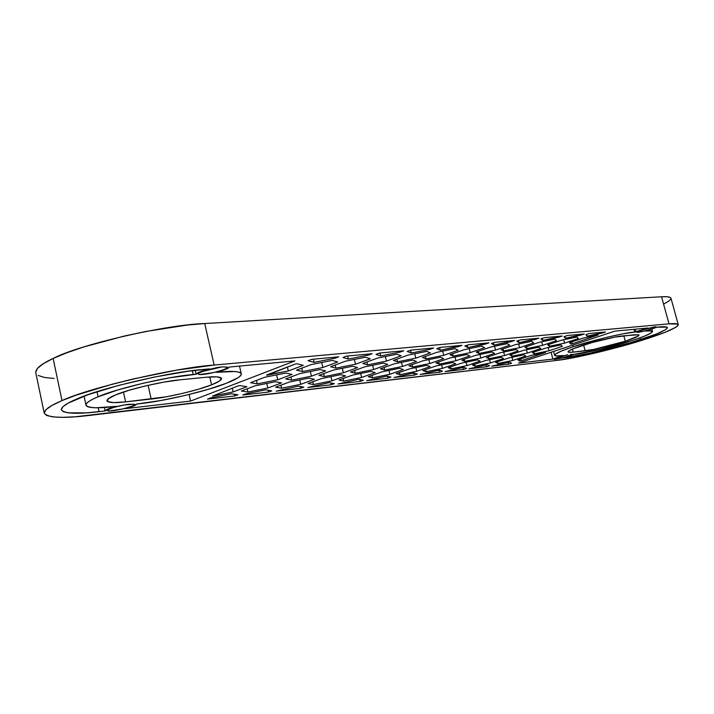 <?xml version="1.0" encoding="UTF-8"?>
<svg xmlns="http://www.w3.org/2000/svg" width="714" height="714" viewBox="0 0 714 714"><rect width="100%" height="100%" fill="white"/><g stroke="black" fill="none" stroke-linecap="round" stroke-linejoin="round"><path stroke-width="1.07" d="M664.315 303.753L668.795 301.094L670.865 298.988M44.232 413.192L35.762 372.637C35.53 368.638 41.314 363.908 53.122 358.455L62.011 400.599C88.456 387.916 176.599 367.407 214.155 365.059L669.018 323.853C674.65 323.326 677.738 323.603 678.273 324.683C676.908 327.78 666.1 332.572 645.867 339.061C620.02 347.629 573.003 358.91 556.608 360.427L89.946 415.361C63.243 418.6 47.999 417.886 44.232 413.21C44.143 409.863 50.06 405.659 62.011 400.599L53.122 358.455C79.2 344.621 167.005 324.486 204.713 323.54L214.155 365.059L204.713 323.54L661.557 296.765L669.018 323.853L214.155 365.059L176.822 370.111L133.795 378.831L112.616 384.105L75.88 395.253L62.011 400.599L51.926 405.472L45.964 409.666L44.206 413.022L46.562 415.459L52.756 416.896L62.386 417.342L74.97 416.806L556.608 360.427L574.627 357.482L597.609 352.457L634.541 342.559L664.68 332.456L675.997 327.19L678.148 325.334L677.72 324.12L669.018 323.853L661.557 296.765C667.224 296.408 670.357 296.89 670.964 298.211L670.375 297.506L667.251 296.756L661.557 296.765L204.713 323.54L187.175 325.066L146.111 331.43L124.432 336.008L83.841 346.933L66.857 352.761L53.122 358.455L43.179 363.774L37.351 368.486L35.727 372.413M38.19 375.439L44.482 377.465L54.202 378.474M562.284 358L573.012 354.501L600.858 349.226L632.247 340.489L644.269 336.24L651.293 332.902L652.078 331.019L645.01 331.055L656.818 327.208L666.912 327.137L667.358 328.128L665.644 329.672L656.264 334.072L630.908 342.586L589.577 353.278L562.284 358L574.315 354.358C584.677 353.466 615.584 346.058 632.247 340.489L632.247 340.489C644.983 336.383 651.757 333.358 652.542 331.43C652.168 330.716 650.079 330.546 646.268 330.93L656.818 327.208L659.477 326.958C664.315 326.494 666.965 326.717 667.438 327.637C666.341 330.207 657.344 334.206 640.467 339.623L639.985 337.856L640.467 339.623C618.69 346.87 578.759 356.447 565.077 357.669L562.284 358M635.255 329.216L635.987 331.921L622.769 333.857L606.748 337.32L573.253 346.709L561.284 351.092L555.162 354.305L555.608 355.911L563.658 355.563L552.886 359.088L518.462 363.078L614.95 331.109L647.857 328.038L634.71 332.046L633.97 329.332L634.71 332.046C624.75 332.617 590.38 340.81 573.253 346.709L572.824 345.067L573.253 346.709C561.293 350.672 555.055 353.546 554.555 355.322C555.055 356.134 557.652 356.268 562.329 355.715L552.886 359.088L518.462 363.078L614.95 331.109L647.857 328.038L635.987 331.921L635.255 329.216M551.092 352.261L552.886 359.088L551.092 352.261M229.408 367.023L294.891 360.927L190.584 401.072L125.03 408.667L133.545 406.052L136.606 404.044L161.141 400.465L184.997 395.485L207.729 389.496L226.32 383.284L238.119 377.688C240.725 375.992 241.743 374.609 241.18 373.529C240.609 372.449 238.405 371.78 234.576 371.512L216.074 372.342L225.472 369.433L229.408 367.023L294.891 360.927L190.584 401.072L125.03 408.667C132.393 406.748 136.258 405.213 136.615 404.062L139.364 403.731C162.712 401.482 208.559 390.674 226.32 383.284L226.32 383.284C236.102 379.553 241.091 376.403 241.305 373.85C239.868 371.351 232.38 370.762 218.841 372.074L216.074 372.342C224.125 370.236 228.569 368.469 229.408 367.023M85.983 405.159C88.152 408.051 97.434 408.542 113.838 406.632L116.677 406.311C109.296 408.238 105.44 409.774 105.101 410.907L99.032 411.683L98.193 407.756L99.032 411.683C76.933 414.316 64.367 413.692 61.333 409.809C61.279 406.953 66.384 403.365 76.666 399.055C99.023 388.487 171.663 371.566 203.294 369.459L209.425 368.888C201.161 371.057 196.716 372.851 196.091 374.261L195.199 370.325L196.091 374.261L169.745 377.804L143.023 383.257L117.685 389.978L98.104 396.797C92.882 398.983 89.33 400.902 87.447 402.562C85.591 404.213 85.457 405.49 87.072 406.382C88.688 407.266 91.829 407.73 96.497 407.765L116.677 406.311L108.028 408.979L105.128 410.969L86.465 412.862L68.062 412.844L63.064 411.585L61.297 409.506L62.966 406.65L68.125 403.124L88.295 394.61L118.836 385.355L154.438 377.046L188.63 371.164L209.425 368.888L199.866 371.86L196.091 374.261L193.235 374.538L192.361 370.673L193.235 374.538C169.191 376.251 115.284 388.835 98.104 396.797L97.006 391.691L98.104 396.797C90.009 400.143 85.975 402.928 85.983 405.159L84.065 396.136M445.081 371.575L463.502 369.441L462.975 367.46L463.502 369.441L445.081 371.575L463.868 367.273L466.537 368.415L463.502 369.441L466.537 368.415L463.868 367.273L445.081 371.575M420.162 374.466L439.431 372.235L438.887 370.164L439.431 372.235L420.162 374.466L439.449 370.057L442.493 371.191L439.431 372.235L442.493 371.191L439.449 370.057L420.162 374.466M394.066 377.492L414.245 375.153L413.683 373.003L414.245 375.153L394.066 377.492L413.879 372.967L417.324 374.082L414.245 375.153L417.324 374.082L413.879 372.967L394.066 377.492M366.719 380.66L387.872 378.206L387.327 376.091L387.872 378.206L366.719 380.66L387.077 376.019L390.969 377.126L387.872 378.206L390.969 377.126L387.077 376.019L366.719 380.66M338.017 383.989L360.213 381.41L359.704 379.402L360.213 381.41L338.017 383.989L358.963 379.223L363.337 380.312L360.213 381.41L363.337 380.312L358.963 379.223L338.017 383.989M307.868 387.479L331.189 384.775L330.707 382.865L331.189 384.775L307.868 387.479L329.431 382.579L334.322 383.65L331.189 384.775L334.322 383.65L329.431 382.579L307.868 387.479M276.148 391.156L300.692 388.309L300.237 386.479L300.692 388.309L276.148 391.156L298.363 386.122L303.834 387.166L300.692 388.309L303.834 387.166L298.363 386.122L276.148 391.156M242.742 395.029L268.598 392.031L268.161 390.263L268.598 392.031L242.742 395.029L245.902 393.842L265.653 389.844L271.748 390.861L268.598 392.031L271.748 390.861L265.653 389.844L245.902 393.842L242.742 395.029M468.911 368.817L486.537 366.773L486.02 364.863L486.537 366.773L468.911 368.817L487.225 364.613L489.545 365.764L486.537 366.773L489.545 365.764L487.225 364.613L468.911 368.817M584.32 333.956L567.362 335.535L584.32 333.956L565.426 338.275L563.962 336.687L567.362 335.535L563.962 336.687L565.426 338.275L564.952 336.356L565.426 338.275L580.946 335.089L580.732 334.295L580.946 335.089L584.32 333.956M562.159 336.026L544.38 337.677L562.159 336.026L542.756 340.444L540.944 338.855L544.38 337.677L540.944 338.855L542.756 340.444L542.256 338.409L542.756 340.444L558.741 337.178L558.526 336.365L558.741 337.178L562.159 336.026M538.918 338.186L520.274 339.926L538.918 338.186L518.989 342.72L516.811 341.122L520.274 339.926L516.811 341.122L518.989 342.72L518.462 340.551L518.989 342.72L535.473 339.364L535.259 338.534L535.473 339.364L538.918 338.186M514.544 340.462L494.963 342.283L514.544 340.462L494.052 345.112L491.464 343.505L494.963 342.283L491.464 343.505L494.052 345.112L493.499 342.791L494.052 345.112L511.072 341.667L510.84 340.801L511.072 341.667L514.544 340.462M488.938 342.845L468.348 344.764L488.938 342.845L467.857 347.62L464.814 346.013L468.348 344.764L464.814 346.013L467.857 347.62L467.268 345.148L467.857 347.62L485.431 344.077L485.208 343.193L485.431 344.077L488.938 342.845M462.012 345.353L440.333 347.37L462.012 345.353L440.297 350.262L436.763 348.646L440.333 347.37L436.763 348.646L440.297 350.262L439.672 347.611L440.297 350.262L458.468 346.611L458.236 345.701L458.468 346.611L462.012 345.353M433.657 347.995L410.791 350.128L433.657 347.995L430.087 349.28L411.273 353.046L407.203 351.431L410.791 350.128L407.203 351.431L411.273 353.046L410.612 350.19L411.273 353.046L430.087 349.28L429.846 348.352L430.087 349.28L433.657 347.995M403.749 350.779L379.607 353.028L403.749 350.779L400.143 352.091L380.651 355.983L375.992 354.367L379.607 353.028L375.992 354.367L380.651 355.983L379.973 352.993L380.651 355.983L400.143 352.091L399.911 351.136L400.143 352.091L403.749 350.779M372.164 353.725L346.629 356.099L372.164 353.725L368.54 355.063L348.316 359.08L342.997 357.464L346.629 356.099L342.997 357.464L348.316 359.08L347.629 356.009L348.316 359.08L368.54 355.063L368.299 354.082L368.54 355.063L372.164 353.725M222.188 366.862L227.293 367.237L226.641 368.237L223.901 369.584L214.102 372.512L199.929 374.484L198.26 374.038L198.795 373.056L205.944 370.173L217.172 367.549L222.188 366.862L227.132 367.076C230.943 369.004 200.982 376.385 198.394 374.154C197.724 373.654 198.76 372.833 201.491 371.708L222.188 366.862M129.055 404.231L134.509 404.303L134.25 405.088L131.983 406.23L123.049 408.881L109.188 410.978L107.27 410.711L107.43 409.943L113.624 407.444L124.147 404.972L134.464 404.276C138.052 405.864 109.706 412.585 107.278 410.711L109.653 408.792C115.275 406.721 121.746 405.204 129.055 404.231M570.522 354.322L571.994 354.626L564.935 357.17L555.474 359.231L553.921 358.955L567.933 354.742L557.679 357.393L553.877 359.24C555.064 360.106 574.056 354.965 572.066 354.322M654.747 326.842L656.023 326.869L655.836 327.315L654.22 328.092L644.144 331.118L636.861 332.233L638.566 331.037L654.747 326.842L641.351 330.038C637.977 331.162 636.46 331.894 636.817 332.215C637.959 333.188 658.049 327.628 656.05 326.887M622.992 335.875L638.7 334.75L638.271 336.017L625.268 341.23L593.147 349.548L573.244 352.145L568.692 352.252L568.505 351.118L572.806 348.887L591.986 342.577L614.799 337.133L634.621 334.723L639.066 335.053C638.548 336.356 633.952 338.418 625.268 341.23L623.804 335.794L625.268 341.23C613.772 345.085 592.227 350.244 585.168 350.824L583.633 345.058L585.168 350.824L573.244 352.145L572.423 349.057L573.244 352.145C570.102 352.511 568.362 352.413 568.032 351.859C568.406 350.619 572.744 348.628 581.053 345.888C592.781 341.863 616.066 336.312 622.992 335.875M294.846 364.202L297.006 363.774L303.227 365.327L288.349 370.977L266.527 375.037L294.846 364.202L297.006 363.774L303.227 365.327L288.349 370.977L267.197 375.171L294.846 364.202M212.513 396.083L237.905 385.988L240.011 385.569L246.883 386.711L233.139 391.932L212.513 396.083L237.905 385.988L240.011 385.569L246.883 386.711L233.139 391.932L212.513 396.083M598.243 334.964L572.298 343.773L570.816 344.077L569.486 342.649L583.249 338.052L598.243 334.964L572.298 343.773L570.816 344.077L570.388 342.345L570.816 344.077L569.486 342.649L583.249 338.052L598.243 334.964M545.55 352.475L521.22 360.74L519.756 361.043L517.846 359.865L530.788 355.545L545.55 352.475L521.22 360.74L519.756 361.043L519.355 359.356L519.756 361.043L517.846 359.865L530.788 355.545L545.55 352.475M237.941 394.762L234.781 395.949L207.506 399.108L210.666 397.903L231.149 393.771L237.941 394.762L234.781 395.949L234.362 394.244L234.781 395.949L207.506 399.108L210.666 397.903L231.149 393.771L237.941 394.762M255.05 385.819L275.408 381.731L281.557 382.909L267.848 388.023L247.954 392.04L241.314 391.004L255.05 385.819L275.408 381.731L281.557 382.909L267.848 388.023L247.954 392.04L241.314 391.004L255.05 385.819M264.84 377.233L285.841 373.065L292.026 374.413L277.755 379.786L257.254 383.891L250.534 382.695L264.84 377.233L285.841 373.065L292.026 374.413L277.755 379.786L257.254 383.891L250.534 382.695L264.84 377.233M311.358 364.533L332.215 360.409L337.704 361.971L322.88 367.496L302.522 371.557L296.488 370.155L311.358 364.533L332.215 360.409L337.704 361.971L322.88 367.496L302.522 371.557L296.488 370.155L311.358 364.533M308.055 360.748L311.715 359.356L338.748 356.839L335.107 358.205L314.106 362.355L308.055 360.748L311.715 359.356L338.748 356.839L335.107 358.205L334.857 357.196L335.107 358.205L314.106 362.355L308.055 360.748M585.926 334.625L589.291 333.5L605.499 331.983L587.086 336.205L585.926 334.625L589.291 333.5L605.499 331.983L602.152 333.099L601.947 332.322L602.152 333.099L587.086 336.205L585.926 334.625M561.65 340.159L577.082 336.99L578.349 338.534L564.551 343.139L549.387 346.272L547.745 344.835L561.65 340.159L577.082 336.99L578.349 338.534L564.551 343.139L549.387 346.272L547.745 344.835L561.65 340.159M545.799 348.057L560.901 344.942L562.329 346.344L549.021 350.77L534.179 353.858L532.403 352.546L545.799 348.057L560.901 344.942L562.329 346.344L549.021 350.77L534.179 353.858L532.403 352.546L545.799 348.057M508.698 357.973L523.889 354.822L525.772 356.099L512.813 360.427L497.881 363.542L495.65 362.364L508.698 357.973L523.889 354.822L525.772 356.099L512.813 360.427L497.881 363.542L495.65 362.364L508.698 357.973M511.581 363.221L508.591 364.22L491.705 366.175L509.573 362.069L511.581 363.221L508.591 364.22L508.1 362.373L508.591 364.22L491.705 366.175L509.573 362.069L511.581 363.221M367.549 364.899L362.837 363.471L377.554 358.089L396.922 354.215L401.143 355.795L386.497 361.088L367.549 364.899L362.837 363.471L377.554 358.089L396.922 354.215L401.143 355.795L386.497 361.088L367.549 364.899L366.889 361.989L367.549 364.899M426.044 358.91L422.411 357.464L436.932 352.305L454.988 348.664L458.165 350.235L443.733 355.313L426.044 358.91L422.411 357.464L436.932 352.305L454.988 348.664L458.165 350.235L443.733 355.313L426.044 358.91L425.455 356.384L426.044 358.91M478.924 353.492L476.202 352.047L490.482 347.093L507.404 343.657L509.707 345.219L495.516 350.101L478.924 353.492L476.202 352.047L490.482 347.093L507.404 343.657L509.707 345.219L495.516 350.101L478.924 353.492L478.398 351.279L478.924 353.492M526.968 348.575L525.004 347.129L539.034 342.363L554.939 339.105L556.518 340.658L542.586 345.353L526.968 348.575L525.004 347.129L539.034 342.363L554.939 339.105L556.518 340.658L542.586 345.353L526.968 348.575L526.495 346.62L526.968 348.575M472.463 364.97L485.618 360.508L501.255 357.277L503.459 358.544L490.393 362.953L475.033 366.148L472.463 364.97L485.618 360.508L501.255 357.277L503.459 358.544L490.393 362.953L475.033 366.148L472.463 364.97M448.213 367.701L461.458 363.158L477.568 359.838L480.138 361.106L466.965 365.595L451.141 368.87L448.213 367.701L461.458 363.158L477.568 359.838L480.138 361.106L466.965 365.595L451.141 368.87L448.213 367.701M422.813 370.566L436.165 365.934L452.774 362.525L455.728 363.792L442.457 368.353L426.151 371.717L422.813 370.566L436.165 365.934L452.774 362.525L455.728 363.792L442.457 368.353L426.151 371.717L422.813 370.566M396.208 373.565L409.64 368.843L426.785 365.336L430.158 366.594L416.789 371.244L399.974 374.707L396.208 373.565L409.64 368.843L426.785 365.336L430.158 366.594L416.789 371.244L399.974 374.707L396.208 373.565M275.595 387.149L289.295 382.061L308.921 378.108L314.401 379.304L300.737 384.319L281.548 388.211L275.595 387.149L289.295 382.061L308.921 378.108L314.401 379.304L300.737 384.319L281.548 388.211L275.595 387.149M308.091 383.489L321.737 378.5L340.685 374.663L345.567 375.876L331.965 380.803L313.419 384.569L308.091 383.489L321.737 378.5L340.685 374.663L345.567 375.876L331.965 380.803L313.419 384.569L308.091 383.489M338.945 380.009L352.529 375.118L370.834 371.396L375.171 372.628L361.641 377.456L343.711 381.115L338.945 380.009L352.529 375.118L370.834 371.396L375.171 372.628L361.641 377.456L343.711 381.115L338.945 380.009M368.281 376.706L381.794 371.905L399.501 368.29L403.33 369.54L389.88 374.279L372.529 377.831L368.281 376.706L381.794 371.905L399.501 368.29L403.33 369.54L389.88 374.279L372.529 377.831L368.281 376.706M509.93 354.956L523.451 350.378L538.99 347.183L540.73 348.584L527.298 353.091L512.036 356.259L509.93 354.956L523.451 350.378L538.99 347.183L540.73 348.584L527.298 353.091L512.036 356.259L509.93 354.956M486.421 357.464L500.059 352.814L516.07 349.521L518.15 350.931L504.602 355.518L488.876 358.767L486.421 357.464L500.059 352.814L516.07 349.521L518.15 350.931L504.602 355.518L488.876 358.767L486.421 357.464M461.806 360.097L475.551 355.358L492.062 351.975L494.507 353.385L480.843 358.062L464.644 361.4L461.806 360.097L475.551 355.358L492.062 351.975L494.507 353.385L480.843 358.062L464.644 361.4L461.806 360.097M435.995 362.855L449.856 358.026L466.885 354.555L469.732 355.956L455.96 360.722L439.253 364.149L435.995 362.855L449.856 358.026L466.885 354.555L469.732 355.956L455.96 360.722L439.253 364.149L435.995 362.855M285.689 378.938L299.96 373.592L320.175 369.549L325.673 370.923L311.447 376.18L291.687 380.151L285.689 378.938L299.96 373.592L320.175 369.549L325.673 370.923L311.447 376.18L291.687 380.151L285.689 378.938M318.971 375.377L333.179 370.138L352.671 366.228L357.536 367.612L343.38 372.762L324.317 376.617L318.971 375.377L333.179 370.138L352.671 366.228L357.536 367.612L343.38 372.762L324.317 376.617L318.971 375.377M350.512 372.003L364.649 366.871L383.463 363.078L387.756 364.47L373.681 369.522L355.26 373.261L350.512 372.003L364.649 366.871L383.463 363.078L387.756 364.47L373.681 369.522L355.26 373.261L350.512 372.003M380.455 368.799L394.503 363.774L412.692 360.088L416.449 361.489L402.473 366.443L384.659 370.066L380.455 368.799L394.503 363.774L412.692 360.088L416.449 361.489L402.473 366.443L384.659 370.066L380.455 368.799M408.917 365.755L422.875 360.829L440.458 357.25L443.742 358.66L429.864 363.515L412.621 367.041L408.917 365.755L422.875 360.829L440.458 357.25L443.742 358.66L429.864 363.515L412.621 367.041L408.917 365.755M503.513 350.976L501.183 349.53L515.338 344.666L531.734 341.328L533.661 342.89L519.605 347.673L503.513 350.976L501.183 349.53L515.338 344.666L531.734 341.328L533.661 342.89L519.605 347.673L503.513 350.976L503.013 348.896L503.513 350.976M453.131 356.134L449.972 354.688L464.377 349.637L481.852 346.094L484.574 347.664L470.258 352.645L453.131 356.134L449.972 354.688L464.377 349.637L481.852 346.094L484.574 347.664L470.258 352.645L453.131 356.134L452.578 353.778L453.131 356.134M397.555 361.819L393.405 360.392L408.024 355.117L426.722 351.368L430.39 352.939L415.851 358.125L397.555 361.819L393.405 360.392L408.024 355.117L426.722 351.368L430.39 352.939L415.851 358.125L397.555 361.819L396.93 359.115L397.555 361.819M335.919 368.138L330.582 366.719L345.38 361.222L365.461 357.223L370.289 358.794L355.545 364.202L335.919 368.138L330.582 366.719L345.38 361.222L365.461 357.223L370.289 358.794L355.545 364.202L335.919 368.138L335.214 364.997L335.919 368.138M221.599 378.465C220.564 376.724 215.28 376.332 205.766 377.278L180.16 379.821C163.595 381.08 127.378 389.549 115.498 394.967L115.498 394.967C109.769 397.305 106.913 399.251 106.904 400.822C108.314 402.776 114.543 403.133 125.602 401.875L123.468 392.04L125.602 401.875L113.767 402.598L107.519 401.58L108.046 398.921L115.498 394.967L128.859 390.335L146.022 385.783L164.122 382.079L180.16 379.821L205.766 377.278L216.69 376.84L221.465 378.161L219.591 380.981L211.567 384.837L198.688 389.157L182.846 393.343L166.228 396.797L125.602 401.875L151.154 399.037L148.137 385.301L151.154 399.037C167.192 397.546 199.385 389.969 211.567 384.837L209.773 376.947L211.567 384.837C218.136 382.302 221.483 380.178 221.599 378.465L221.59 378.411M189.112 394.503L190.584 401.072L189.112 394.503M550.137 303.298L544.086 303.646M275.22 319.408L265.278 319.988M412.067 364.64L412.621 367.041L412.067 364.64M428.873 359.606L429.864 363.515L428.873 359.606M384.07 367.505L384.659 370.066L384.07 367.505M401.455 362.364L402.473 366.443L401.455 362.364M354.644 370.504L355.26 373.261L354.644 370.504M372.628 365.265L373.681 369.522L372.628 365.265M323.656 373.645L324.317 376.617L323.656 373.645M342.292 368.308L343.38 372.762L342.292 368.308M290.991 376.947L291.687 380.151L290.991 376.947M310.322 371.521L311.447 376.18L310.322 371.521M438.726 361.909L439.253 364.149L438.726 361.909M455.005 356.973L455.96 360.722L455.005 356.973M464.145 359.294L464.644 361.4L464.145 359.294M479.915 354.465L480.843 358.062L479.915 354.465M488.403 356.786L488.876 358.767L488.403 356.786M503.7 352.064L504.602 355.518L503.7 352.064M511.581 354.394L512.036 356.259L511.581 354.394M526.432 349.771L527.298 353.091L526.432 349.771M371.976 375.394L372.529 377.831L371.976 375.394M388.925 370.45L389.88 374.279L388.925 370.45M343.122 378.509L343.711 381.115L343.122 378.509M360.65 373.467L361.641 377.456L360.65 373.467M312.803 381.767L313.419 384.569L312.803 381.767M330.948 376.635L331.965 380.803L330.948 376.635M280.888 385.185L281.548 388.211L280.888 385.185M299.693 379.964L300.737 384.319L299.693 379.964M399.447 372.422L399.974 374.707L399.447 372.422M415.86 367.576L416.789 371.244L415.86 367.576M425.651 369.584L426.151 371.717L425.651 369.584M441.555 364.827L442.457 368.353L441.555 364.827M450.668 366.862L451.141 368.87L450.668 366.862M466.099 362.203L466.965 365.595L466.099 362.203M474.578 364.256L475.033 366.148L474.578 364.256M489.554 359.695L490.393 362.953L489.554 359.695M541.658 341.827L542.586 345.353L541.658 341.827M518.641 343.996L519.605 347.673L518.641 343.996M494.525 346.272L495.516 350.101L494.525 346.272M469.232 348.646L470.258 352.645L469.232 348.646M442.68 351.145L443.733 355.313L442.68 351.145M414.754 353.769L415.851 358.125L414.754 353.769M385.355 356.527L386.497 361.088L385.355 356.527M354.376 359.437L355.545 364.202L354.376 359.437M497.453 361.757L497.881 363.542L497.453 361.757M511.992 357.286L512.813 360.427L511.992 357.286M533.751 352.091L534.179 353.858L533.751 352.091M548.173 347.566L549.021 350.77L548.173 347.566M548.932 344.434L549.387 346.272L548.932 344.434M563.658 339.748L564.551 343.139L563.658 339.748M586.631 334.384L587.086 336.205L586.631 334.384M313.401 359.196L314.106 362.355L313.401 359.196M301.772 368.156L302.522 371.557L301.772 368.156M321.666 362.498L322.88 367.496L321.666 362.498M256.504 380.419L257.254 383.891L256.504 380.419M276.586 374.904L277.755 379.786L276.586 374.904M247.249 388.764L247.954 392.04L247.249 388.764M266.759 383.472L267.848 388.023L266.759 383.472M520.774 358.883L521.22 360.74L520.774 358.883M571.825 341.863L572.298 343.773L571.825 341.863M232.255 388.148L233.139 391.932L232.255 388.148M287.403 367.05L288.349 370.977L287.403 367.05M678.273 324.683L670.964 298.211M241.287 373.797L239.511 366.086M104.369 407.498L105.101 410.907M652.525 331.367L651.909 329.092M554.528 355.242L553.537 351.458"/></g></svg>
